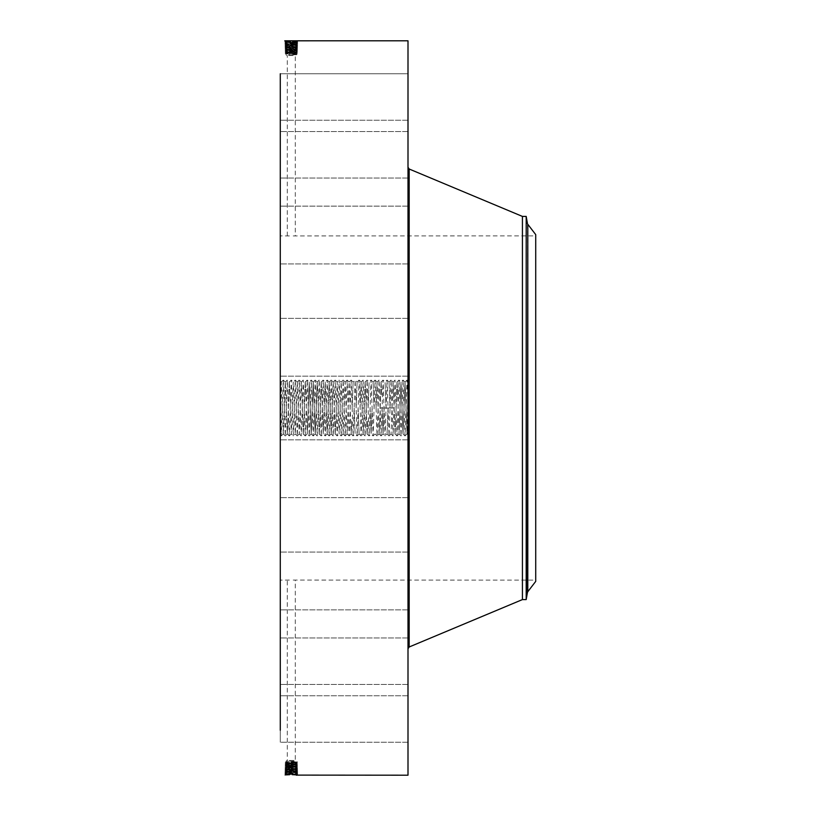 <?xml version="1.0" encoding="UTF-8"?>
<svg xmlns="http://www.w3.org/2000/svg" width="816" height="816" viewBox="0 0 816 816"><rect width="100%" height="100%" fill="white"/><g stroke="black" fill="none" stroke-linecap="round" stroke-linejoin="round"><path stroke-width="0.61" stroke-dasharray="4.08 3.06" d="M280.276 73.766L408 73.766L408 131.56L408 73.766L408 131.56L408 73.766L280.276 73.766L280.276 730.249M408 40.8L408 775.2M284.774 775.2L285.498 775.19M280.276 420.893L281.296 382.061L280.276 381.062L280.276 420.893M405.022 435.928L406.99 433.939L408 434.938L408 403.828L407.021 380.072L405.022 435.928L403.022 380.072L401.033 435.928L399.034 380.072L397.035 435.928L395.046 380.072L393.047 435.928L391.048 380.072L389.059 435.928L387.059 380.072L385.06 435.928L383.071 380.072L381.072 435.928L379.073 380.072L377.084 435.928L375.085 380.072L373.096 435.928L371.096 380.072L369.097 435.928L367.108 380.072L365.109 435.928L363.11 380.072L361.121 435.928L359.122 380.072L357.122 435.928L355.133 380.072L353.134 435.928L351.135 380.072L349.146 435.928L347.147 380.072L345.148 435.928L343.159 380.072L341.159 435.928L339.16 380.072L337.171 435.928L335.172 380.072L333.173 435.928L331.184 380.072L329.185 435.928L327.196 380.072L325.196 435.928L323.197 380.072L321.208 435.928L319.209 380.072L317.21 435.928L315.221 380.072L313.222 435.928L311.222 380.072L309.233 435.928L307.234 380.072L305.235 435.928L303.246 380.072L301.247 435.928L299.248 380.072L297.259 435.928L295.259 380.072L293.26 435.928L291.271 380.072L289.241 435.928L287.252 380.072L285.253 435.928L283.254 380.072L281.265 435.928L280.276 381.133L281.234 382.072L283.274 433.939L285.263 382.061L287.242 433.939L287.926 420.434L287.242 433.939M280.276 408L280.276 434.938L281.265 435.928M280.276 333.407L280.276 376.166L280.276 333.407M280.276 559.052L280.276 235.875L280.276 559.052M280.276 257.54L280.276 206.142L280.276 257.54M280.276 176.878L280.276 120.248L280.276 176.878M280.276 167.27L280.276 120.248L280.276 167.27M280.276 243.178L280.276 206.142L280.276 243.178M280.276 344.168L280.276 376.166L280.276 344.168M280.276 454.879L280.276 497.638L280.276 454.879M280.276 558.46L280.276 609.858L280.276 558.46M280.276 639.122L280.276 695.752L280.276 639.122M280.276 684.614L280.276 742.234L280.276 684.614M280.276 687.98L280.276 742.234L280.276 687.98M280.276 648.73L280.276 695.752L280.276 648.73M280.276 572.822L280.276 609.858L280.276 572.822M280.276 471.832L280.276 439.834L280.276 471.832M294.535 50.092L297.575 49.368L296.698 48.787L285.875 48.185L296.738 47.614L285.835 47.073L296.769 46.502L285.804 45.931L296.81 45.339L285.763 44.768L296.84 44.217L285.733 43.625L296.881 43.054L285.692 42.514L296.912 41.912L285.661 41.371L296.953 40.8L284.753 40.81L297.82 41.381L284.784 41.953L297.789 42.524L284.825 43.095L297.748 43.666L284.855 44.237L297.718 44.809L284.896 45.38L297.677 45.951L284.927 46.512L297.646 47.083L284.968 47.654L297.605 48.226L284.998 48.797L297.575 49.368L285.039 49.939L297.534 50.51L285.07 51.082L297.503 51.653L285.11 52.214L297.463 52.785L285.141 53.356L297.432 53.927L296.657 54.376L285.926 53.815L296.657 53.254L285.926 52.703L296.657 52.142L285.926 51.581L296.657 51.02L285.926 50.459L296.657 49.909L285.906 49.348L296.687 48.776L297.565 49.358L296.004 49.99L285.906 49.327L296.698 48.756L285.875 48.205L296.738 47.644L285.835 47.042L296.769 46.471L285.804 45.9L296.8 45.349L285.763 44.768L296.84 44.197L285.733 43.646L296.881 43.085L285.692 42.483L296.912 41.912L285.661 41.341L296.881 40.8M408 403.828L408 434.867L407.041 433.928L408 381.062L407.021 380.072M408 361.121L408 318.362L408 361.121M408 196.717L408 648.434L408 196.717M408 212.537L408 263.935L408 212.537M408 121.421L408 178.041L408 121.421M408 131.019L408 178.041L408 131.019M408 226.899L408 263.935L408 226.899M408 350.36L408 318.362L408 350.36M408 482.593L408 439.834L408 482.593M408 603.463L408 552.065L408 603.463M408 694.579L408 637.959L408 694.579M408 742.07L408 684.44L408 742.07M408 738.704L408 684.44L408 738.704M408 684.981L408 637.959L408 684.981M408 589.101L408 552.065L408 589.101M408 465.64L408 497.638L408 465.64M408 415.987L408 400.013M285.671 775.19L297.82 774.619L284.784 774.047L297.789 773.476L284.825 772.905L297.748 772.334L284.855 771.763L297.718 771.191L284.896 770.62L297.677 770.049L284.927 769.488L297.646 768.917L284.968 768.346L297.605 767.774L284.998 767.203L297.575 766.632L294.525 765.908L285.906 766.652L296.698 767.244L285.875 767.785L296.738 768.386L285.835 768.958L296.769 769.529L285.804 770.1L296.81 770.641L285.763 771.232L296.84 771.783L285.733 772.375L296.881 772.915L285.692 773.517L296.912 774.088L285.661 774.629L296.881 775.2M296.249 775.108L297.82 774.619L296.218 773.996L285.661 774.639L296.249 775.108L297.024 774.527M535.724 559.052L535.724 235.875L535.724 559.052M293.209 235.916L535.724 235.875M289.384 235.916L280.276 235.875M289.384 580.084L280.276 580.125M293.209 580.084L535.724 580.125M284.774 40.8L286.355 41.432L284.784 41.953L286.385 42.575L284.825 43.095L286.416 43.717L284.825 43.095L285.702 42.503L284.784 41.953L285.692 42.514M297.82 41.381L296.218 42.004L297.789 42.524L296.188 43.146L297.789 42.524L296.902 41.932L297.82 41.381L296.953 40.8L297.82 41.381M407.765 400.013L407.765 415.987M285.549 775.098L286.355 774.568L284.784 774.047L285.692 773.486L296.902 774.068L297.789 773.476L296.188 772.854L285.692 773.486L284.825 772.905L286.416 772.283L284.825 772.905L285.702 773.497L284.784 774.047L285.692 773.486M285.661 774.629L284.753 775.18L285.661 774.659L284.784 774.047M283.285 433.939L281.234 382.072L283.254 380.072M535.724 234.62L535.724 581.38M293.209 55.559L287.303 55.559L293.209 55.559M289.384 760.441L295.29 760.441L289.384 760.441M285.661 41.371L284.753 40.82L285.661 41.341L284.784 41.953M397.035 435.928L399.034 433.939L397.718 395.566L399.004 433.939L401.003 382.061L402.992 433.939L405.011 382.061L407.021 433.939M407 433.939L405.001 382.061L403.012 433.939L401.003 382.061L399.034 433.939L401.003 435.928L403.033 433.939M522.424 216.413L522.424 599.587M407.765 401.707L407.765 414.293L408 401.707M407.765 414.65L407.765 415.619L408 414.65M407.765 412.559L408 413.528L407.765 412.559M407.765 401.35L407.765 400.381L408 401.35M407.765 403.441L408 402.472L407.765 403.441M281.296 435.928L283.274 433.939L285.253 382.061L287.263 433.939L285.284 435.928M288.721 54.774L296.657 54.774L288.721 54.774M293.862 761.226L285.926 761.226L293.862 761.226M526.198 216.413L526.198 599.587M296.953 775.2L297.82 774.619L296.912 774.088L297.789 773.476L296.188 772.854L296.953 772.242L296.157 771.712L296.83 771.793L285.733 772.354L296.188 772.834M297.452 52.795L296.004 53.346L296.657 53.254L295.871 53.927L296.657 54.774L295.29 55.559L295.29 235.875M296.657 53.407L285.937 52.816L285.151 53.346L286.589 53.907L285.926 53.815L285.926 54.774L287.303 55.559L287.303 235.875M296.667 766.102L297.534 765.49L296.657 766.091L297.565 766.622L296.004 766.01L285.906 766.673L296.698 767.213L297.575 766.632L296.8 766.54L285.039 766.061L297.534 765.49L285.07 764.918L297.503 764.347L285.11 763.786L297.463 763.215L285.141 762.644L297.432 762.073L296.657 761.624L285.926 762.185L296.657 762.746L285.926 763.297L296.657 763.858L285.926 764.419L296.657 764.98L285.926 765.541L294.525 765.908M297.452 763.205L296.657 762.593L285.926 763.174L285.141 762.644L286.589 762.093L285.926 762.185L285.926 761.226L287.303 760.441L287.303 580.125M297.412 762.062L295.871 762.073L296.657 762.593L297.432 762.073L295.29 760.441L295.29 580.125M408 407.837L407.765 403.828M408 411.794L407.765 408.173L408 411.794M408 409.958L408 411.152L407.765 409.958M408 409.795L408 408.296L407.765 409.805M297.565 766.642L285.875 767.795L296.738 768.356L297.646 768.917L296.759 769.508L297.646 768.917L296.065 768.295L285.835 768.927L296.769 769.498L285.804 770.069L296.81 770.661L285.763 771.232L296.84 771.803L297.748 772.334L296.871 772.925L297.748 772.334L296.953 772.242M295.871 53.927L297.412 53.938M286.589 52.785L296.657 52.244L285.937 51.653L285.11 52.214L286.589 52.785M296.647 762.593L297.422 762.083L295.871 762.073M285.926 763.174L296.657 763.756L285.926 764.337L285.11 763.786L286.589 763.215L285.151 762.654L285.926 762.185M408 408.326L407.765 410.407L407.765 408.296M289.241 382.061L287.926 420.434L289.262 382.061L289.925 395.566L289.272 382.061L287.273 380.072M296.657 51.02L297.534 50.51L296.657 49.909L297.534 50.51L296.657 51.082L285.937 50.49L285.07 51.082L286.589 51.673L296.657 51.082L297.503 51.653L296.004 52.224L297.463 52.785M285.926 51.663L285.11 52.214L285.926 52.703M296.657 764.98L297.534 765.49L296.004 764.888L285.937 765.51L285.07 764.918L286.589 764.327L296.657 764.918L297.503 764.347L296.004 763.776L297.463 763.215M297.748 43.666L296.157 44.288L297.718 44.809L296.126 45.421L297.677 45.951L296.096 46.563L297.677 45.951L296.8 45.349L297.718 44.809L296.83 44.207L297.748 43.666L296.871 43.075L297.748 43.666L296.83 44.207M284.855 771.763L286.447 771.14L284.896 770.62L286.477 770.008L284.927 769.488L286.508 768.866L284.927 769.488L285.804 770.08L284.896 770.62L285.773 771.222L284.855 771.763L285.733 772.354L284.855 771.763M289.272 435.928L291.271 433.939L289.925 395.566L291.251 433.939L293.23 382.061L295.249 433.939L297.259 382.061L299.258 433.939L301.237 382.061L301.93 395.566L301.237 382.061L299.248 380.072M297.228 435.928L295.249 433.939L293.26 435.928L291.251 433.939L293.25 382.061L295.229 433.939L297.228 382.061L299.237 433.939L301.216 382.061M285.926 764.337L285.11 763.786L285.926 763.297M284.855 44.237L286.447 44.86L284.896 45.38L286.477 45.992L284.927 46.512L286.508 47.134L284.927 46.512L285.804 45.92L284.896 45.38L285.773 44.778L284.855 44.237L285.733 43.646L284.855 44.237M397.004 382.061L395.689 420.434L397.025 382.061L397.688 395.566L397.045 382.061L395.046 380.072M296.157 771.691L296.922 771.1L296.126 770.579L297.677 770.049L296.096 769.437L297.677 770.049L296.8 770.651L297.718 771.191L296.922 771.1M296.83 771.793L297.718 771.191L296.84 771.803L297.738 772.324M296.657 51.082L297.493 51.643L296.657 52.142M296.657 764.918L297.493 764.357L296.657 763.858M296.157 44.309L296.922 44.9M395.015 433.939L393.7 395.566L395.026 433.939L395.689 420.434L395.046 433.939L393.047 435.928M285.926 50.459L285.039 49.939L285.916 49.348L285.039 49.939L285.926 50.5L293.872 50.092M285.926 765.541L285.039 766.061L285.916 766.652L285.039 766.061L285.926 765.5L293.872 765.908M393.016 382.061L391.037 433.939L393.037 382.061L393.7 395.566L393.047 382.061L391.048 380.072M296.126 770.549L296.891 769.967M296.004 50.011L296.769 50.602M296.004 765.989L296.769 765.398M296.126 45.451L296.891 46.033M390.058 408.051L389.038 382.061L390.058 408.051M286.477 769.978L285.712 769.396M297.636 47.093L296.728 47.624L297.646 47.083L296.759 46.492L297.646 47.083L296.065 47.705L297.605 48.226L296.687 48.766M286.477 46.022L285.712 46.604M388.059 407.949L387.049 433.939L388.059 407.949M284.937 769.478L285.845 768.947L284.968 768.346L286.538 767.723L284.998 767.203L285.906 766.652M296.096 769.406L296.861 768.825M286.569 49.419L284.998 48.797L286.569 49.419L285.804 50.031M286.569 766.581L285.804 765.969M296.035 767.132L297.605 767.774L296.035 767.152L296.8 766.54M284.937 46.522L285.845 47.053L284.968 47.654L286.538 48.277L284.998 48.797L285.906 49.348M296.096 46.594L296.861 47.175M386.07 408.051L385.05 382.061L386.07 408.051M297.636 768.907L296.728 768.376L297.605 767.774L296.687 767.234M286.508 768.835L285.743 768.254M285.835 768.958L284.968 768.346L285.875 767.815L284.968 768.335M303.215 433.939L301.9 395.566L303.226 433.939L303.929 420.434L303.226 433.939L301.247 435.928M286.508 47.165L285.743 47.746M285.835 47.042L284.968 47.644L285.875 48.185L285.008 48.787M384.071 407.949L383.051 433.939L384.071 407.949M296.065 768.264L296.83 767.683M286.538 767.723L285.773 767.111M296.728 768.366L297.605 767.774M305.204 382.061L303.889 420.434L305.225 382.061L305.918 395.566L305.225 382.061L303.246 380.072M296.728 47.634L297.605 48.226M296.065 47.736L296.83 48.317M382.072 408.051L383.051 433.939L382.072 408.051M305.235 435.928L307.214 433.939L305.888 395.566L307.234 433.939L309.213 382.061L311.212 433.939L313.211 382.061L315.221 433.939L317.2 382.061L317.893 395.566L317.2 382.061L315.221 380.072M311.233 433.939L309.233 435.928L307.224 433.939L309.203 382.061L311.192 433.939L313.191 382.061L315.2 433.939L317.179 382.061M381.041 382.061L379.726 420.434L381.062 382.061L381.755 395.566L381.062 382.061L379.073 380.072M379.042 433.939L377.063 382.061L379.063 433.939L379.726 420.434L379.083 433.939L377.084 435.928M376.054 408.051L377.063 382.061L376.054 408.051M374.095 408.051L373.075 382.061L374.095 408.051M372.096 407.949L371.076 433.939L372.096 407.949M370.066 407.949L371.086 433.939L370.066 407.949M319.178 433.939L317.863 395.566L319.199 433.939L319.892 420.434L319.189 433.939L317.21 435.928M368.067 408.051L369.087 382.061L368.067 408.051M321.167 382.061L319.862 420.434L321.188 382.061L321.881 395.566L321.188 382.061L319.209 380.072M367.067 433.939L365.762 395.566L367.088 433.939L367.751 420.434L367.108 433.939L365.109 435.928M319.199 433.939L321.178 435.928L323.187 433.939L321.851 395.566L323.197 433.939L325.186 382.061L327.155 433.939L329.154 382.061L331.163 433.939L333.142 382.061L333.826 395.566L333.142 382.061M327.196 433.939L325.196 435.928L323.187 433.939L325.166 382.061L327.175 433.939L329.185 382.061L331.184 433.939L333.163 382.061L331.184 380.072M365.078 382.061L363.763 420.434L365.099 382.061L365.762 395.566L365.109 382.061L363.11 380.072M363.079 433.939L361.1 382.061L363.1 433.939L363.763 420.434L363.11 433.939L361.121 435.928M360.091 408.051L361.1 382.061L360.091 408.051M358.091 407.949L359.111 433.939L358.091 407.949M356.092 408.051L357.112 382.061L356.092 408.051M354.103 407.949L355.113 433.939L354.103 407.949M335.141 433.939L333.826 395.566L335.162 433.939L335.825 420.434L335.172 433.939L333.173 435.928M352.104 408.051L353.124 382.061L352.104 408.051M335.172 380.072L337.171 382.061L335.825 420.434L337.151 382.061L339.13 433.939L341.129 382.061L343.128 433.939L345.117 382.061L347.137 433.939L349.126 382.061L351.104 433.939L351.788 420.434L351.104 433.939M343.128 380.072L341.149 382.061L339.16 380.072L337.151 382.061L339.15 433.939L341.149 382.061L343.138 433.939L345.137 382.061L347.137 433.939L349.146 382.061L351.125 433.939L349.146 435.928M289.262 382.061L291.241 380.072L293.23 382.061L295.229 380.072L297.259 382.061M305.225 382.061L307.204 380.072L309.203 382.061L311.192 380.072L313.222 382.061M321.188 382.061L323.167 380.072L325.176 382.061L327.165 380.072M335.162 433.939L337.141 435.928L339.13 433.939L341.129 435.928L343.159 433.939M351.125 433.939L353.104 435.928L355.113 433.939L357.092 435.928L359.122 433.939M351.135 380.072L353.114 382.061L355.103 380.072L357.133 382.061M365.099 382.061L367.078 380.072L369.087 382.061L371.066 380.072L373.096 382.061M367.088 433.939L369.067 435.928L371.076 433.939L373.065 435.928M381.062 382.061L383.041 380.072L385.05 382.061L387.029 380.072L389.059 382.061M381.072 435.928L383.051 433.939L385.04 435.928L387.049 433.939L389.028 435.928M397.025 382.061L399.004 380.072L401.013 382.061L402.992 380.072L405.022 382.061M296.249 40.892L297.024 41.473M409.173 169.014L409.173 646.986M286.355 774.537L285.58 773.956M527.799 224.298L527.799 591.702M286.355 41.463L285.58 42.044M296.218 773.966L296.993 773.384M527.442 592.518L527.442 223.482M296.218 42.034L296.993 42.616M286.385 773.395L285.62 772.813M285.926 52.826L285.141 53.356L285.926 53.815M286.589 52.918L285.896 53.448M286.589 763.082L285.896 762.552M286.385 42.605L285.62 43.187M286.589 51.755L285.865 52.306M296.004 52.336L296.708 52.877M296.004 763.664L296.708 763.123M286.589 764.245L285.865 763.694M296.188 43.166L296.953 43.758M286.416 772.262L285.651 771.671M296.004 51.173L296.738 51.734M296.004 764.827L296.738 764.266M286.416 43.738L285.651 44.329M285.926 50.5L285.07 51.082L285.926 51.581M286.589 50.592L285.835 51.173M285.926 765.5L285.07 764.918L285.926 764.419M286.589 765.408L285.835 764.827M286.447 771.12L285.682 770.539M286.447 44.88L285.682 45.461M296.035 48.868L296.8 49.46M286.538 48.307L285.773 48.889M364.099 408L362.12 408.051M382.041 407.949L380.062 408M384.03 408.051L382.061 408M386.029 407.949L384.05 408M388.028 408.051L386.05 408M390.017 407.949L388.039 408M392.017 408.051L390.038 408M394.016 407.949L392.037 408M408 318.362L280.276 318.362L408 318.362M408 376.166L280.276 376.166L408 376.166M408 263.935L280.276 263.935L408 263.935M408 206.142L280.276 206.142L408 206.142M408 178.041L280.276 178.041L408 178.041M408 120.248L280.276 120.248L408 120.248M408 131.56L280.276 131.56L408 131.56M408 439.834L280.276 439.834L408 439.834M408 497.638L280.276 497.638L408 497.638M408 552.065L280.276 552.065L408 552.065M408 609.858L280.276 609.858L408 609.858M408 637.959L280.276 637.959L408 637.959M408 695.752L280.276 695.752L408 695.752M408 742.234L280.276 742.234L408 742.234M408 684.44L280.276 684.44L408 684.44M297.809 774.608L296.912 774.088M297.809 41.392L296.902 41.922M285.284 382.061L283.285 380.072M296.881 772.915L297.779 773.466M285.151 53.366L285.937 53.825M285.151 762.634L285.937 762.175M296.881 43.085L297.779 42.534M284.825 772.895L285.733 772.375M285.11 52.224L285.937 52.714M285.11 763.776L285.937 763.286M284.825 43.105L285.733 43.625M297.493 51.653L296.647 52.153M297.493 764.347L296.647 763.847M284.866 771.752L285.773 771.222M285.08 51.082L285.937 51.592M285.08 764.918L285.937 764.408M284.866 44.248L285.773 44.778M297.707 771.181L296.8 770.651M297.524 50.521L296.647 51.031M297.524 765.479L296.647 764.969M297.707 44.819L296.8 45.349M285.804 770.069L284.896 770.62M285.039 49.949L285.937 50.47M285.039 766.051L285.937 765.53M285.804 45.931L284.896 45.38M391.058 433.939L389.059 435.928M296.769 769.498L297.667 770.049M299.258 433.939L297.259 435.928M297.565 49.378L296.667 49.898M296.769 46.502L297.667 45.951M285.008 767.213L285.875 767.795M284.968 47.665L285.875 48.195M377.084 382.061L375.085 380.072M375.085 433.939L373.096 435.928M315.221 433.939L313.222 435.928M361.121 382.061L359.122 380.072M329.185 382.061L327.196 380.072M331.184 433.939L329.185 435.928M347.147 380.072L349.115 382.061M345.148 435.928L347.116 433.939M345.158 382.061L343.159 380.072M285.253 435.928L283.274 433.939M287.252 380.072L285.263 382.061M289.241 435.928L287.263 433.939M299.227 380.072L297.238 382.061M301.216 435.928L299.237 433.939M303.215 380.072L301.237 382.061M305.204 435.928L303.226 433.939M313.191 435.928L311.212 433.939M315.19 380.072L313.211 382.061M317.179 435.928L315.2 433.939M319.178 380.072L317.2 382.061M329.154 435.928L327.175 433.939M331.153 380.072L329.174 382.061M333.152 435.928L331.163 433.939M335.141 380.072L333.163 382.061M345.127 435.928L343.138 433.939M347.116 380.072L345.137 382.061M349.115 435.928L347.137 433.939M351.104 380.072L349.126 382.061M359.091 380.072L357.112 382.061M361.09 435.928L359.111 433.939M363.079 380.072L361.1 382.061M365.078 435.928L363.1 433.939M375.054 380.072L373.075 382.061M377.053 435.928L375.074 433.939M379.052 380.072L377.063 382.061M381.041 435.928L379.063 433.939M391.027 380.072L389.038 382.061M393.016 435.928L391.037 433.939M395.015 380.072L393.037 382.061M397.004 435.928L395.026 433.939M404.991 435.928L403.012 433.939M406.99 380.072L405.011 382.061"/><path stroke-width="1.22" d="M296.249 775.108L408 775.2L408 40.8L284.753 40.81M280.276 730.249L280.276 73.766M285.671 40.81L284.774 40.8M296.33 775.19L296.881 775.2M535.724 581.38L535.724 234.62L527.799 224.298L527.799 591.702L535.724 581.38M527.799 224.298L527.442 592.518L526.198 599.587L522.424 599.587L522.424 216.413L409.173 169.014L408 167.249M526.198 599.587L526.198 216.413L522.424 216.413M522.424 599.587L409.173 646.986L409.173 169.014M409.173 646.986L408 648.751M527.442 592.518L527.799 591.702M527.442 223.482L526.198 216.413"/></g></svg>
